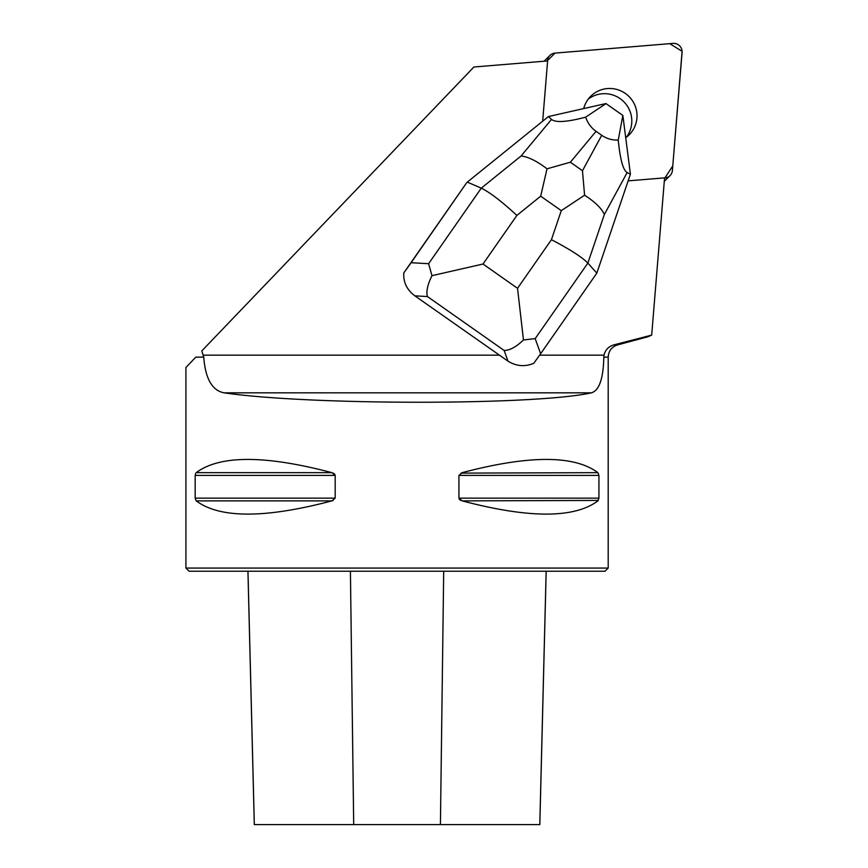<?xml version="1.0" encoding="UTF-8"?>
<svg xmlns="http://www.w3.org/2000/svg" width="868" height="868" viewBox="0 0 868 868"><rect width="100%" height="100%" fill="white"/><g stroke="black" fill="none" stroke-linecap="round" stroke-linejoin="round"><path stroke-width="1.3" d="M628.15 180.859L664.573 177.864L651.684 335.113L613.85 344.9C608.587 346.44 605.311 349.858 604.019 355.164L603.813 357.139L608.197 357.139C608.577 350.943 611.701 346.864 617.593 344.9L648.157 336.708M542.674 121.205L547.61 60.934L473.928 66.999L201.81 350.9M608.197 357.139L608.197 568.063L185.915 568.063L185.915 367.479L195.821 357.139L203.752 357.139L201.81 351.008M535.187 338.629L523.469 339.974L517.534 288.306L551.43 239.687C569.885 249.322 582.027 257.123 587.864 263.08L535.187 338.629L540.634 353.743L533.787 363.28C524.945 367.023 516.341 366.307 507.986 361.142L414.871 295.836C406.886 289.825 403.197 282.187 403.783 272.932L411.106 262.722L428.597 263.709L481.273 188.161C489.639 192.186 501.509 201.267 516.883 215.416L482.999 264.024L431.971 275.666C427.533 284.704 426.025 291.67 427.436 296.552L414.871 295.836M411.106 262.722L466.593 182.833L403.783 272.932M651.684 335.113L648.157 336.686M203.752 357.139C205.358 378.622 212.128 390.513 224.063 392.835C310.18 405.378 535.165 405.378 591.455 392.835C599.245 390.47 603.369 378.567 603.813 357.139M331.923 472.659L196.211 472.659C219.854 455.027 265.087 455.027 331.923 472.659L335.189 475.404L335.189 498.134L195.181 498.134L196.211 500.879L195.181 498.134L195.181 475.404L195.81 473.114M335.189 498.134L331.923 500.879L333.171 500.435M334.853 474.384L334.245 473.754M333.985 473.559L333.171 473.114M460.941 473.114L597.9 472.659L598.931 475.404L598.931 498.134L597.9 500.879C574.258 518.511 529.024 518.511 462.188 500.879L458.922 498.134L458.922 475.404L462.188 472.659C529.024 455.027 574.258 455.027 597.9 472.659L598.931 475.404L458.922 475.404M331.923 500.879C265.087 518.511 219.854 518.511 196.211 500.879L331.923 500.879M459.259 499.154L459.877 499.794M460.127 499.979L460.941 500.435M462.188 500.879L598.302 500.435M608.197 568.063L605.029 571.231L189.083 571.231L185.915 568.063M247.966 571.231L254.324 824.6L539.82 824.6L546.178 571.231M431.971 275.666L428.597 263.709M540.634 353.743L596.826 273.138L630.418 174.164L627.141 172.569L604.345 214.515L587.864 263.08L596.826 273.138M507.986 361.142L504.145 350.466C509.7 350.477 516.145 346.983 523.469 339.974M547.024 168.804L570.363 162.218L582.471 170.725L584.587 195.213L561.281 210.653L540.688 196.179L547.024 168.804C536.858 161.057 528.211 156.782 521.082 155.99L481.273 188.161L467.309 182.117L548.435 116.551L605.94 103.563L622.844 115.422L618.255 140.084C620.143 159.387 623.105 170.215 627.141 172.569M521.082 155.99L551.505 119.415L548.435 116.551M551.505 119.415C555.639 122.811 567.021 122.062 585.65 117.169L606.005 103.596M630.418 174.164L622.844 115.422M618.255 140.084C612.092 140.28 606.591 138.685 601.73 135.299L596.066 131.318C591.227 127.889 587.755 123.18 585.65 117.169M584.587 195.213C595.112 201.994 601.687 208.428 604.345 214.515M626.381 137.231A27.212 26.919 45 0 0 588.276 99.082M544.16 61.227A8.376 8.289 -135 0 1 544.637 60.706L549.878 55.476A8.376 8.289 45 0 0 547.491 60.63L555.043 53.089A8.376 8.289 45 0 0 549.878 55.476M670.02 175.607A8.376 8.289 45 0 0 672.407 170.453L682.074 52.481A8.376 8.289 45 0 0 672.993 43.4L555.021 53.1L669.749 43.671L682.085 51.299L672.776 165.918L664.877 177.983A8.376 8.289 45 0 0 670.02 175.607L664.79 180.837A8.376 8.289 -135 0 1 664.291 181.293M625.741 137.697A27.212 26.919 45 0 0 628.985 96.5A27.212 26.919 45 0 0 583.719 108.587M539.636 355.164L604.019 355.164M203.481 355.164L499.284 355.164M613.85 344.9L617.593 344.9M443.7 571.231L440.423 824.6M546.156 571.231L539.788 824.6M350.412 571.231L353.699 824.6M458.922 498.134L598.931 498.134M195.181 475.404L335.189 475.404M591.455 392.835L224.063 392.835M504.145 350.466L427.436 296.552M540.688 196.179L516.883 215.416M482.999 264.024L517.534 288.306M551.43 239.687L561.281 210.653M596.066 131.318L570.363 162.218M582.471 170.725L601.73 135.299M254.302 824.6L247.933 571.231"/></g></svg>
